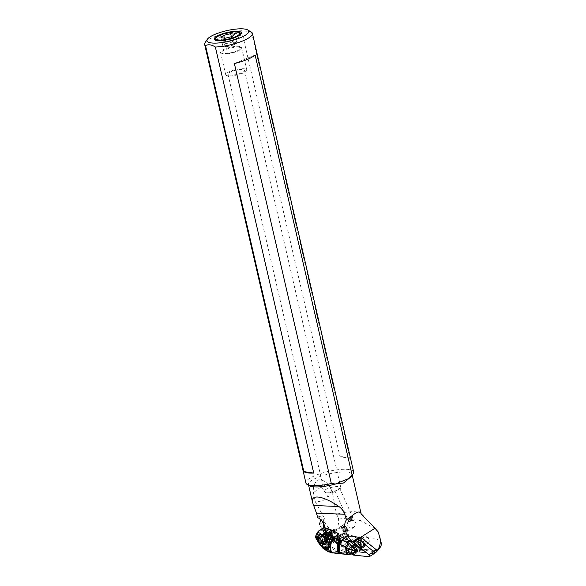 <?xml version="1.0" encoding="UTF-8"?>
<svg xmlns="http://www.w3.org/2000/svg" width="586" height="586" viewBox="0 0 586 586"><rect width="100%" height="100%" fill="white"/><g stroke="black" fill="none" stroke-linecap="round" stroke-linejoin="round"><path stroke-width="0.44" stroke-dasharray="2.93 2.2" d="M337.617 540.446L350.45 541.786L337.617 540.446A1.238 0.784 57.6 0 0 337.25 540.526A1.238 0.784 57.6 0 0 337.646 542.431A1.238 0.784 57.6 0 1 336.979 541.142A1.238 0.784 57.6 0 1 337.617 540.446L342.422 537.406A1.238 0.784 -122.4 0 0 342.056 537.487A1.238 0.784 -122.4 0 0 342.451 539.391L357.921 551.8A1.238 0.784 -122.4 0 0 358.207 551.975A1.238 0.784 -122.4 0 0 358.486 552.056L373.809 553.66A1.238 0.784 -122.4 0 0 374.176 553.58M337.646 542.431L352.01 553.953L337.646 542.431L342.451 539.391M351.087 547.558A2.945 1.861 -122.4 0 0 352.479 550.459A2.945 1.861 -122.4 0 0 354.889 551.06A2.945 1.861 -122.4 0 0 355.541 549.587A2.945 1.861 -122.4 0 0 354.149 546.687A2.945 1.861 -122.4 0 0 351.739 546.093A2.945 1.861 -122.4 0 0 351.087 547.558M357.636 538.995A1.238 0.784 57.6 0 1 357.921 539.076A1.238 0.784 57.6 0 1 358.2 539.252L373.568 551.572A1.238 0.784 57.6 0 1 373.963 553.484A1.238 0.784 57.6 0 1 373.597 553.558L358.515 551.99A1.853 1.172 57.6 0 1 358.097 551.865A1.853 1.172 57.6 0 1 357.672 551.602L343.872 540.534A1.853 1.172 57.6 0 1 343.279 537.67A1.853 1.172 57.6 0 1 343.828 537.552L342.422 537.406M360.339 546.548A2.945 1.861 57.6 0 1 359.687 548.02A2.945 1.861 57.6 0 1 357.277 547.419A2.945 1.861 57.6 0 1 355.892 544.519A2.945 1.861 57.6 0 1 356.544 543.046A2.945 1.861 57.6 0 1 358.954 543.647A2.945 1.861 57.6 0 1 360.339 546.548M205.107 42.61A24.509 6.219 167 0 1 214.373 36.786A24.509 6.219 167 0 1 241.674 30.728L250.742 31.71M251.533 32.186L349.893 458.23L340.034 456.765L241.674 30.728M340.034 456.765A24.509 6.219 167 0 1 349.893 458.23M353.658 471.957A24.509 6.219 -13 0 0 339.961 469.511A24.509 6.219 -13 0 0 315.634 475.378A24.509 6.219 -13 0 0 305.899 482.981M234.363 63.53L255.122 55.003M309.525 485.787A22.385 5.684 167 0 1 308.426 484.505A22.385 5.684 167 0 1 317.319 477.561A22.385 5.684 167 0 1 339.543 472.206A22.385 5.684 167 0 1 352.054 474.433A22.385 5.684 167 0 1 351.622 476.066M319.868 518.91L318.63 516.229L317.7 517.606M320.549 520.317A22.385 5.684 -13 0 1 324.358 518.214L315.312 501.733C320.007 501.806 324.248 500.444 328.021 497.639L331.559 490.204L329.369 486.146C326.307 481.589 322.468 479.509 317.861 479.897C314.338 482.805 312.858 487.069 313.437 492.687L315.305 501.748M324.366 518.214L323.941 521.547L319.429 524.587L323.78 531.912L323.721 527.686M323.662 523.371L323.633 521.086A6.175 5.193 -7.8 0 0 323.589 520.551L324.226 525.217M318.63 516.229A6.175 5.193 -7.8 0 1 323.589 520.551M323.113 529.224L317.927 532.659C315.957 535.377 315.979 536.827 317.993 537.025L323.179 533.89L323.113 529.224A3.091 1.956 -122.4 0 1 323.677 527.774A15.441 9.786 -122.4 0 1 323.941 527.568L323.772 529.239M325.142 529.737A1.926 1.223 57.6 0 1 325.472 528.162A1.926 1.223 57.6 0 1 326.483 528.162L329.405 529.495A1.926 1.223 57.6 0 1 330.79 531.172A1.926 1.223 57.6 0 1 330.46 532.747A1.926 1.223 57.6 0 1 329.449 532.747L326.527 531.414A1.926 1.223 57.6 0 1 325.142 529.737M323.772 531.062L324.402 540.68L324.007 536.82L329.193 534.117C336.789 531.795 345.733 532.791 356.017 537.12L334.972 550.444L325.633 542.548L325.567 537.838A5.867 3.721 57.6 0 1 325.054 536.153A1.926 1.223 -122.4 0 0 325.237 534.688A1.926 1.223 -122.4 0 0 325.025 534.176A5.867 3.721 57.6 0 1 325.501 532.938L325.428 527.905M318.542 531.055L319.355 530.455M349.915 541.361L341.111 540.438L338.298 538.19A2.315 1.465 -122.4 0 0 337.162 537.699A2.315 1.465 -122.4 0 0 336.562 537.853A2.315 1.465 -122.4 0 0 336.181 538.292L334.496 537.53A5.867 3.721 -122.4 0 0 328.827 532.286A5.867 3.721 -122.4 0 0 327.303 532.667A5.867 3.721 -122.4 0 0 326.732 538.556A5.867 3.721 -122.4 0 0 332.064 542.958A5.867 3.721 -122.4 0 0 333.588 542.577A5.867 3.721 -122.4 0 0 334.555 541.427L335.954 542.065A2.315 1.465 -122.4 0 0 337.302 542.739A2.315 1.465 -122.4 0 0 337.91 542.592A2.315 1.465 -122.4 0 0 338.261 542.204L342.854 545.888A2.315 1.465 -122.4 0 0 343.938 547.434L345.623 548.782A2.315 1.465 -122.4 0 0 346.758 549.265A2.315 1.465 -122.4 0 0 347.037 549.243L352.545 553.653L338.686 552.21A7.721 4.893 57.6 0 1 334.972 550.444M360.309 537.208A15.441 9.786 -122.4 0 0 360.558 537.406L347.22 536.219A1.084 0.689 -122.4 0 0 346.663 536.827A1.084 0.689 -122.4 0 0 347.242 537.955L361.027 549.009L376.966 550.664M359.511 537.12L348.216 535.941L341.111 540.438M361.621 547.126A4.776 3.025 -122.4 0 0 356.969 541.164A4.776 3.025 -122.4 0 0 354.391 543.837A4.776 3.025 -122.4 0 0 357.511 549.207A4.776 3.025 -122.4 0 0 361.467 548.269A4.776 3.025 -122.4 0 0 361.621 547.126M342.854 545.888L349.959 541.391L354.142 544.746L347.037 549.243M358.515 551.99L361.32 550.21A1.853 1.172 -122.4 0 1 360.903 550.093A1.853 1.172 -122.4 0 1 360.478 549.829L354.34 544.614A2.315 1.465 57.6 0 1 354.061 544.636A2.315 1.465 57.6 0 1 352.926 544.152L345.623 548.782M352.545 553.653L359.848 549.031L354.34 544.614L354.508 544.189A2.007 1.275 57.6 0 1 354.178 544.226A2.007 1.275 57.6 0 1 353.19 543.808L351.512 542.46A2.007 1.275 57.6 0 1 350.531 541.003L345.85 537.245A2.315 1.465 -122.4 0 0 345.396 535.062A2.315 1.465 -122.4 0 0 343.601 533.78A2.315 1.465 57.6 0 1 344.063 533.099A2.315 1.465 57.6 0 1 344.663 532.945A2.315 1.465 57.6 0 1 345.806 533.436L349.007 536L346.634 535.78A1.853 1.172 -122.4 0 0 346.084 535.89A1.853 1.172 -122.4 0 0 346.67 538.754L349.959 541.391L350.531 541.003M356.017 537.12L361.159 537.97C372.974 537.047 379.677 538.746 381.259 543.061M359.848 549.031L361.02 549.001A1.084 0.689 57.6 0 0 361.54 549.25L376.857 550.503L360.969 537.582L376.337 549.91A1.084 0.689 57.6 0 1 376.908 550.884A1.084 0.689 57.6 0 1 376.366 551.646L361.284 550.071A1.699 1.077 57.6 0 1 360.515 549.719L361.027 549.009M361.32 550.21L376.402 551.785A1.238 0.784 -122.4 0 0 376.769 551.704M360.515 549.719L346.707 538.644A1.699 1.077 57.6 0 1 345.791 536.871A1.699 1.077 57.6 0 1 346.67 535.919L360.478 537.362A1.084 0.689 57.6 0 1 360.881 537.516A1.084 0.689 57.6 0 1 360.969 537.582M348.414 535.816L359.709 536.996M349.007 536L359.54 537.098M360.434 548.943L354.508 544.189M376.915 550.525L360.478 537.362M361.225 514.156A22.385 5.684 -13 0 0 360.778 513.38A22.385 5.684 -13 0 0 336.445 514.068L338.408 517.885L360.383 520.522L375.97 529.048M323.933 521.54L327.318 525.979C329.632 529.759 332.68 530.982 336.467 529.649C338.415 525.95 339.06 522.031 338.408 517.885M331.222 489.427L332.54 493.244L336.445 514.068M323.78 531.912L324.007 536.82M351.058 520.383L353.988 520.676L355.123 521.496L356.134 523.606L355.665 525.752L352.743 527.686L348.985 527.283L347.996 526.602L347.124 524.866L347.659 522.756L349.307 521.101L351.058 520.383M336.738 543.281L334.577 541.178L336.738 543.281A2.315 1.465 -122.4 0 1 337.704 545.441L337.763 549.492A15.441 9.786 -122.4 0 1 334.848 548.577L329.588 546.181A15.441 9.786 -122.4 0 1 325.867 543.823L325.377 540.058L324.402 540.68M321.509 546.76L320.286 545.236L317.846 539.215L318.982 538.922C320.806 543.185 323.113 546.379 325.904 548.518A18.276 9.837 -0.8 0 0 326.57 549.045A18.737 10.087 -0.8 0 0 326.768 549.185A41.672 22.436 -0.8 0 0 329.925 551.192A54.183 29.161 -0.8 0 0 330.35 551.426A4.629 2.827 -61.3 0 1 328.079 551.587M323.179 533.89A3.091 1.956 -122.4 0 0 323.787 535.875A15.441 9.786 -122.4 0 0 324.058 536.322M325.464 535.919L325.157 534A1.926 1.223 57.6 0 1 324.563 531.041A1.926 1.223 57.6 0 1 325.113 530.923L323.977 530.323M325.157 534.088L324.021 533.575M327.318 544.694A4.095 2.593 -122.4 0 1 325.171 544.687L323.89 544.108A4.095 2.593 -122.4 0 1 320.989 540.644A4.095 2.593 -122.4 0 1 321.648 537.201A4.095 2.593 -122.4 0 1 323.794 537.208L325.076 537.794A4.095 2.593 -122.4 0 1 327.977 541.252A4.095 2.593 -122.4 0 1 327.318 544.694L331.427 542.094M323.523 535.677L324.534 535.055A7.721 4.893 57.6 0 1 330.006 541.581A7.721 4.893 57.6 0 1 328.753 548.086A7.721 4.893 57.6 0 1 327.025 548.584M323.706 529.275L325.472 528.162L325.706 532.528A5.867 3.721 57.6 0 1 325.743 532.506A5.867 3.721 57.6 0 1 328.812 532.52A5.867 3.721 57.6 0 1 329.588 532.945A5.787 3.67 57.6 0 1 333.917 537.787A5.787 3.67 57.6 0 1 333.038 542.834A5.787 3.67 57.6 0 1 332.863 542.936A5.787 3.67 57.6 0 1 329.728 542.68A5.867 3.721 57.6 0 1 328.951 542.409A5.867 3.721 57.6 0 1 325.809 539.552L325.706 543.559M337.543 534.11L337.595 537.457A2.315 1.465 -122.4 0 1 337.082 538.615A2.315 1.465 -122.4 0 1 336.672 538.761A0.769 0.571 82.8 0 0 336.445 539.779L334.562 540.014A0.769 0.571 -97.2 0 1 334.789 538.995L336.672 538.761M334.818 541.31A0.769 0.491 57.6 0 1 334.496 540.592L334.481 539.428A0.769 0.491 57.6 0 1 334.789 538.995M337.91 539.743A5.787 3.67 -122.4 0 0 338.085 539.64A5.787 3.67 -122.4 0 0 338.166 532.923A5.787 3.67 -122.4 0 0 332.064 529.759A5.787 3.67 -122.4 0 0 331.888 529.854A5.787 3.67 -122.4 0 0 331.801 536.578A5.787 3.67 -122.4 0 0 337.91 539.743M326.212 533.465A5.787 3.67 57.6 0 1 328.299 533.304L329.083 533.267A5.867 3.721 -122.4 0 0 328.314 532.835A5.867 3.721 -122.4 0 0 325.237 532.828A5.867 3.721 -122.4 0 0 324.292 537.765A5.867 3.721 -122.4 0 0 328.446 542.724A5.867 3.721 -122.4 0 0 329.222 543.002L328.431 542.907A5.787 3.67 57.6 0 1 324.966 537.977A5.787 3.67 57.6 0 1 326.036 533.56A5.787 3.67 57.6 0 1 326.212 533.465M329.588 532.945L329.083 533.267M329.728 542.68L329.222 543.002M325.157 534L325.171 531.304L325.45 533.905L325.025 534.176M325.45 533.905L325.479 535.882L325.054 536.153M325.567 537.838L325.64 539.083M333.368 529.407A5.867 3.721 57.6 0 1 338.701 533.817A5.867 3.721 57.6 0 1 338.122 539.706A5.867 3.721 57.6 0 1 336.598 540.087A5.867 3.721 57.6 0 1 331.266 535.677A5.867 3.721 57.6 0 1 331.844 529.788A5.867 3.721 57.6 0 1 333.368 529.407M334.496 537.53L338.737 534.842A5.867 3.721 -122.4 0 1 339.126 537.084A5.867 3.721 -122.4 0 1 338.789 538.746L334.555 541.427M335.954 542.065L340.188 539.384L338.789 538.746M338.737 534.842L340.422 535.611A2.315 1.465 -122.4 0 0 340.334 535.846A2.315 1.465 -122.4 0 0 340.268 535.846A2.315 1.465 -122.4 0 0 339.668 535.992A2.315 1.465 -122.4 0 0 339.155 537.098A2.315 1.465 -122.4 0 0 340.188 539.384M345.374 537.626A2.315 1.465 57.6 0 1 343.271 535.89A2.315 1.465 57.6 0 1 343.499 533.568A2.315 1.465 57.6 0 1 344.099 533.414A2.315 1.465 57.6 0 1 346.209 535.157A2.315 1.465 57.6 0 1 345.974 537.479A2.315 1.465 57.6 0 1 345.374 537.626M340.422 535.611L336.181 538.292M343.601 533.78L340.334 535.846M343.872 540.534L346.67 538.754M345.85 537.245L345.564 537.574L350.157 541.259A2.315 1.465 57.6 0 0 351.241 542.804L352.926 544.152L353.19 543.808M345.564 537.574L338.261 542.204M345.286 535.172L344.099 533.414M332.467 530.769A4.71 2.981 57.6 0 1 332.606 530.689A4.71 2.981 57.6 0 1 337.573 533.26A4.71 2.981 57.6 0 1 337.507 538.724A4.71 2.981 57.6 0 1 337.36 538.805A4.71 2.981 57.6 0 1 332.394 536.234A4.71 2.981 57.6 0 1 332.467 530.769L326.761 534.395C323.194 535.838 328.197 544.541 331.493 542.519A5.713 3.619 57.6 0 1 328.607 542.973A5.713 3.619 57.6 0 1 328.431 542.907M328.299 533.304A5.713 3.619 57.6 0 1 331.398 536.476A4.71 2.981 -122.4 0 0 326.761 534.395M330.533 536.256L327.823 533.809C322.849 531.319 322.93 540.307 327.911 542.387A5.098 3.23 -122.4 0 0 330.614 542.394A4.095 2.593 57.6 0 1 329.207 542.131L327.926 541.552A4.095 2.593 57.6 0 1 325.025 538.087A4.095 2.593 57.6 0 1 325.684 534.644A4.095 2.593 57.6 0 1 327.83 534.652L329.112 535.238A4.095 2.593 57.6 0 1 330.533 536.256L332.54 539.911L331.866 541.713L330.614 542.394M332.694 536.739A5.867 3.721 57.6 0 1 332.767 541.684A4.71 2.981 -122.4 0 0 332.694 536.739L332.189 537.062L331.398 536.476M332.767 541.684L332.262 542.006A5.867 3.721 -122.4 0 0 332.819 539.801A5.867 3.721 -122.4 0 0 332.189 537.062M335.141 538.051A3.86 2.447 -122.4 0 0 335.258 538.102A3.86 2.447 -122.4 0 0 337.28 538.109A3.86 2.447 -122.4 0 0 337.902 534.864A3.86 2.447 -122.4 0 0 335.17 531.597A3.86 2.447 -122.4 0 0 335.053 531.546A3.86 2.447 -122.4 0 0 333.925 531.238A3.86 2.447 -122.4 0 0 332.921 531.487A3.86 2.447 -122.4 0 0 332.321 534.806A3.86 2.447 -122.4 0 0 335.141 538.051L344.473 532.139A3.86 2.447 -122.4 0 1 341.828 528.858A3.86 2.447 -122.4 0 1 342.473 525.679A3.86 2.447 -122.4 0 1 344.385 525.642L346.993 528.264L347.403 530.528L346.458 532.044L344.473 532.139M334.159 532.242A3.86 2.447 57.6 0 1 336.891 535.501A3.86 2.447 57.6 0 1 336.269 538.754A3.86 2.447 57.6 0 1 334.247 538.746A3.86 2.447 57.6 0 1 331.515 535.479A3.86 2.447 57.6 0 1 332.137 532.235A3.86 2.447 57.6 0 1 334.159 532.242M335.053 531.546L344.385 525.642M345.264 526.184A2.703 1.714 -122.4 0 0 343.257 527.532A2.703 1.714 -122.4 0 0 345.33 530.74A2.703 1.714 -122.4 0 0 347.315 529.019A2.703 1.714 -122.4 0 0 345.652 526.404A2.703 1.714 -122.4 0 0 345.264 526.184M346.985 528.865L346.993 529.598A1.04 0.659 -122.4 0 0 346.648 529.656A1.04 0.659 -122.4 0 0 346.451 530.418L345.879 530.528A1.04 0.659 -122.4 0 0 345.322 530.015A1.04 0.659 -122.4 0 0 344.773 530.015A1.04 0.659 -122.4 0 0 344.766 530.022L344.187 529.392A1.04 0.659 -122.4 0 0 343.616 528.059L343.601 527.327A1.04 0.659 -122.4 0 0 343.945 527.268A1.04 0.659 -122.4 0 0 344.15 526.499L344.715 526.396A1.04 0.659 -122.4 0 0 345.279 526.909A1.04 0.659 -122.4 0 0 345.821 526.909A1.04 0.659 -122.4 0 0 345.835 526.902L346.407 527.532A1.04 0.659 -122.4 0 0 346.985 528.865L345.469 529.825L344.898 528.491L346.407 527.532M346.451 530.418L344.693 531.656L346.993 529.598M344.934 531.377L345.828 530.242L345.469 529.825M344.773 530.015L343.096 530.931L341.938 528.469A5.135 2.769 -0.8 0 0 343.433 529.641A5.135 2.769 -0.8 0 0 345.828 530.242L345.476 530.557M345.821 526.909L344.297 527.876L344.898 528.491M344.326 527.854L345.835 526.902L344.319 527.861L343.037 527.078L342.634 527.459L343.037 527.078M344.15 526.499L342.634 527.459L342.085 528.286L343.601 527.327M343.945 527.268L341.938 528.469M342.671 530.352L344.187 529.392M343.25 530.982L344.37 531.487L345.879 530.528M328.607 535.75A3.86 2.447 -122.4 0 0 326.585 535.743A3.86 2.447 -122.4 0 0 325.963 538.995A3.86 2.447 -122.4 0 0 328.702 542.255A3.86 2.447 -122.4 0 0 330.716 542.27A3.86 2.447 -122.4 0 0 331.346 539.017A3.86 2.447 -122.4 0 0 328.607 535.75M322.161 541.068A5.135 2.769 -0.8 0 0 322.073 541.061L322.967 539.918L321.912 540.592M322.073 541.061L322.967 539.918M324.314 543.229L325.801 542.284L324.805 540.373L323.201 539.647M325.801 542.284L325.809 543.017L324.578 543.647L324.864 544.226L325.267 543.845L323.78 544.782M323.538 541.325A5.135 2.769 -0.8 0 1 324.461 541.662A5.135 2.769 -0.8 0 1 324.937 541.911A5.135 2.769 -0.8 0 1 325.127 542.028A5.135 2.769 -0.8 0 1 325.955 542.834L324.864 544.226M328.101 529.451A1.926 1.223 -122.4 0 0 327.091 529.444A1.926 1.223 -122.4 0 0 326.776 531.07A1.926 1.223 -122.4 0 0 328.145 532.703A1.926 1.223 -122.4 0 0 329.156 532.703A1.926 1.223 -122.4 0 0 329.464 531.084A1.926 1.223 -122.4 0 0 328.101 529.451M325.633 542.548L325.377 540.058M346.912 539.318L347.088 552.085L345.996 552.195A23.162 14.679 57.6 0 1 344.605 551.624A23.162 14.679 -122.4 0 1 344.443 551.551A23.162 14.679 57.6 0 0 344.282 551.477A23.162 14.679 57.6 0 0 338.32 549.932A15.441 9.786 -122.4 0 1 337.836 549.888L337.785 546.027A3.091 1.956 57.6 0 0 336.496 543.141M347.088 552.085A23.162 14.679 -122.4 0 0 355.534 552.202L352.157 553.785L348.985 554.048L341.872 553.184L344.443 551.551M332.328 553.008L334.049 552.635L341.513 553.147L341.213 553.88M340.188 553.755L340.818 553.103M351.366 554.1L352.157 553.785M347.894 554.437L348.985 554.048M338.474 553.199L339.682 553.038M334.848 548.577L330.35 551.426L331.075 551.778L334.049 552.635L338.32 549.932M337.763 549.492L337.836 549.888L337.763 549.492M334.481 539.428A0.769 0.418 -0.8 0 0 334.291 539.706L334.313 540.871A0.769 0.418 179.2 0 1 334.496 540.592M334.298 539.743A0.769 0.418 -0.8 0 0 334.562 540.014L334.577 541.178A0.769 0.418 179.2 0 1 334.313 540.871A0.769 0.769 0 0 0 334.591 541.449M328.724 551.917L331.075 551.778M354.603 549.785L353.695 550.357L354.325 550.488L354.091 550.093L354.948 549.551L353.263 549.17L352.56 549.624A2.776 1.758 57.6 0 1 351.593 547.258A2.776 1.758 57.6 0 1 352.208 545.852L352.911 545.405A2.776 1.758 -122.4 0 1 353.212 545.273L352.45 546.02A2.637 1.67 -122.4 0 0 352.171 546.079A2.637 1.67 -122.4 0 0 351.366 547.507A2.637 1.67 -122.4 0 0 351.432 548.078A2.637 1.67 -122.4 0 0 351.607 548.643A2.637 1.67 -122.4 0 0 352.508 550.005L352.501 550.532A2.937 1.861 57.6 0 1 350.97 547.507A2.937 1.861 57.6 0 1 352.435 545.852L353.461 546.482M353.483 546.504L354.281 547.558L354.325 550.488L353.541 551.008L353.695 550.357L352.508 550.005M354.948 549.551L354.904 546.43L354.047 547.082M354.904 546.43L354.552 545.881L353.644 546.452L352.516 545.947M352.911 545.405A2.776 1.758 -122.4 0 0 353.263 549.17M353.212 545.273L354.552 545.881M322.461 547.727L325.904 548.518L329.588 546.181M317.993 537.025L317.846 539.215L316.25 538.878M328.944 485.882L329.369 486.146L328.944 485.882C327.156 484.644 325.164 484.842 322.959 486.497L320.776 487.083L313.437 492.687M356.581 544.519L357.936 543.456A3.589 2.278 57.6 0 1 357.768 542.38A3.589 2.278 57.6 0 1 358.566 540.578A3.589 2.278 57.6 0 1 359.716 540.365L358.171 541.347A3.706 2.351 -122.4 0 1 358.412 541.361A3.706 2.351 -122.4 0 1 362.023 545.991A3.706 2.351 -122.4 0 1 361.906 546.877A3.706 2.351 -122.4 0 1 361.203 547.844A3.706 2.351 -122.4 0 1 356.581 544.519L356.127 544.599L355.936 543.537A3.589 2.278 57.6 0 1 356.735 541.742A3.589 2.278 57.6 0 1 357.87 541.523A3.589 2.278 57.6 0 1 358.61 541.75A3.589 2.278 57.6 0 1 361.254 546.87A3.589 2.278 57.6 0 1 361.232 546.943L360.705 547.507A3.853 2.439 -122.4 0 0 360.712 547.485A3.853 2.439 -122.4 0 0 357.87 541.991A3.853 2.439 -122.4 0 0 357.079 541.75A3.853 2.439 -122.4 0 0 355.16 544.987L356.134 544.606M357.936 543.456L361.027 541.838L356.42 544.753L355.16 544.987M357.724 542.358A4.014 2.542 -122.4 0 0 357.768 542.914A4.014 2.542 -122.4 0 0 360.236 546.797A4.014 2.542 -122.4 0 0 363.803 545.119A4.014 2.542 -122.4 0 0 360.712 540.358A4.014 2.542 -122.4 0 0 357.724 542.358M359.716 540.365A3.706 2.351 57.6 0 1 363.569 545.017A3.706 2.351 57.6 0 1 362.749 546.87A3.706 2.351 57.6 0 1 358.119 543.537M364.778 545.075A4.71 2.981 57.6 0 1 360.595 547.038A4.71 2.981 57.6 0 1 357.709 542.482A4.71 2.981 57.6 0 1 357.65 541.83A4.71 2.981 57.6 0 1 361.159 539.486A4.71 2.981 57.6 0 1 364.778 545.075M359.863 539.779A3.897 2.469 -122.4 0 0 358.207 543.273A3.897 2.469 -122.4 0 0 362.009 546.87A3.897 2.469 -122.4 0 0 363.84 544.13A3.897 2.469 -122.4 0 0 363.672 543.376A3.897 2.469 -122.4 0 0 361.452 540.351A3.897 2.469 -122.4 0 0 359.863 539.779M360.72 541.691A3.589 2.278 -122.4 0 1 361.342 538.82A3.589 2.278 -122.4 0 1 365.781 541.904A3.589 2.278 -122.4 0 1 365.84 544.02L363.716 545.368A3.589 2.278 -122.4 0 0 363.818 543.94A3.589 2.278 -122.4 0 0 363.657 543.244A3.589 2.278 -122.4 0 0 361.613 540.46A3.589 2.278 -122.4 0 0 361.101 540.175A3.589 2.278 -122.4 0 0 360.148 539.933A3.589 2.278 -122.4 0 0 359.218 540.167A3.589 2.278 -122.4 0 0 358.588 543.039A3.589 2.278 -122.4 0 0 358.625 543.149A3.589 2.278 -122.4 0 0 362.126 546.46A3.589 2.278 -122.4 0 0 363.064 546.225A3.589 2.278 -122.4 0 0 363.716 545.368L361.049 547.529A4.131 2.615 -122.4 0 0 357.995 541.676A4.131 2.615 -122.4 0 0 357.145 541.42A4.131 2.615 -122.4 0 0 355.065 544.804M358.171 541.347L356.471 541.984L355.936 543.537M364.074 539.699A3.589 2.278 57.6 0 1 364.668 536.71A3.589 2.278 57.6 0 1 369.099 539.794A3.589 2.278 57.6 0 1 368.506 542.775A3.589 2.278 57.6 0 1 364.074 539.699M365.84 544.02L360.917 546.804A3.201 2.029 -122.4 0 0 360.976 546.643A3.201 2.029 -122.4 0 0 358.617 542.072A3.201 2.029 -122.4 0 0 357.958 541.874A3.201 2.029 -122.4 0 0 356.94 542.065A3.201 2.029 -122.4 0 0 356.42 544.753M361.027 541.838A3.201 2.029 57.6 0 1 361.547 539.142A3.201 2.029 57.6 0 1 363.225 539.149A3.201 2.029 57.6 0 1 365.503 541.867A3.201 2.029 57.6 0 1 365.525 543.881M360.705 547.507L360.917 546.804M338.803 489.391C340.334 487.86 339.44 488.175 336.115 490.328L335.5 491.105L337.543 490.094L339.799 488.482L352.472 516.786M327.135 492.203A8.49 2.154 167 0 1 324.248 491.273A8.49 2.154 167 0 1 327.625 488.643A8.49 2.154 167 0 1 336.049 486.607A8.49 2.154 167 0 1 340.796 487.457A8.49 2.154 167 0 1 338.605 489.559A8.49 2.154 167 0 1 337.426 490.094A8.49 2.154 167 0 1 327.135 492.203L333.192 492.277L335.5 491.105M231.345 71.624A8.49 2.154 -13 0 0 227.976 74.254A8.49 2.154 -13 0 0 232.715 75.103A8.49 2.154 -13 0 0 241.146 73.074A8.49 2.154 -13 0 0 244.523 70.437A8.49 2.154 -13 0 0 239.777 69.588A8.49 2.154 -13 0 0 231.345 71.624M242.487 73.272A10.804 2.74 167 0 1 231.756 75.858A10.804 2.74 167 0 1 225.72 74.774A10.804 2.74 167 0 1 230.012 71.426A10.804 2.74 167 0 1 240.736 68.833A10.804 2.74 167 0 1 246.779 69.917A10.804 2.74 167 0 1 242.487 73.272M239.571 46.411A10.804 2.74 -13 0 0 224.826 48.982A10.804 2.74 -13 0 0 220.534 52.337A10.804 2.74 -13 0 0 221.069 52.952A10.804 2.74 -13 0 0 222.563 53.399A10.804 2.74 -13 0 0 237.301 50.828A10.804 2.74 -13 0 0 241.388 48.264A10.804 2.74 -13 0 0 241.593 47.473A10.804 2.74 -13 0 0 239.571 46.411M239.198 47.239A10.152 2.578 -13 0 0 226.643 49.158A10.152 2.578 -13 0 0 221.808 53.385A10.152 2.578 -13 0 0 223.215 53.802A10.152 2.578 -13 0 0 233.301 52.652A10.152 2.578 -13 0 0 240.912 48.975A10.152 2.578 -13 0 0 239.198 47.239M235.653 38.815A12.826 3.252 167 0 1 218.16 41.862A12.826 3.252 167 0 1 216.014 41.049A12.826 3.252 167 0 1 215.765 40.632A12.826 3.252 167 0 1 220.849 36.625A12.826 3.252 167 0 1 238.348 33.57A12.826 3.252 167 0 1 240.751 34.86A12.826 3.252 167 0 1 240.714 35.343A12.826 3.252 167 0 1 235.653 38.815M215.699 38.515A12.863 3.267 167 0 1 225.332 33.863A12.863 3.267 167 0 1 238.106 32.406A12.863 3.267 167 0 1 239.886 32.933M239.952 34.992A12.863 3.267 167 0 1 230.027 39.423A12.863 3.267 167 0 1 217.86 40.72A12.863 3.267 167 0 1 216.542 40.397M220.929 37.658L222.863 46.03L225.661 43.73L224.379 38.171M225.661 43.73L232.583 42.038L231.36 36.728M232.583 42.038L236.7 42.646L234.766 34.281M236.7 42.646L233.895 44.946L231.961 36.581M233.895 44.946L226.98 46.638L225.046 38.266M226.98 46.638L222.863 46.03M357.921 551.8L353.124 554.847M353.68 555.103L358.486 552.056M373.809 553.66L369.012 556.7M323.904 529.795L326.483 528.162M326.527 531.414L323.948 533.048M324.117 524.638L323.633 521.086M323.677 527.774L318.865 530.821A3.091 1.956 57.6 0 0 318.301 532.271M361.159 537.97L338.686 552.21M360.478 549.829L357.672 551.602M376.402 551.785L373.597 553.558M347.22 536.219L346.67 535.919M318.374 536.937A3.091 1.956 57.6 0 0 318.982 538.922L323.787 535.875M317.927 532.659L317.751 531.978M319.15 534.491A7.721 4.893 57.6 0 1 323.245 534.469L322.527 534.93M323.369 547.514L323.428 547.485A0.769 0.432 -65.5 0 0 323.919 546.511A6.944 4.402 57.6 0 1 318.711 539.516M321.597 534.337A6.944 4.402 57.6 0 1 323.75 534.798A0.769 0.432 -65.5 0 0 323.575 534.417L324.856 535.003A0.769 0.432 114.5 0 0 324.534 535.055L323.245 534.469A0.769 0.432 -65.5 0 1 323.575 534.417L319.202 534.454M324.461 547.954L323.428 547.485A7.721 4.893 57.6 0 1 322.461 546.958M323.919 546.511L325.215 547.097A6.944 4.402 57.6 0 0 330.387 543.632A6.944 4.402 57.6 0 0 325.047 535.384L323.75 534.798M325.047 535.384A0.769 0.432 114.5 0 0 324.856 535.003C329.889 537.032 332.753 545.874 328.753 548.086L326.475 549.522M324.769 548.027A0.769 0.432 114.5 0 0 325.208 547.097M325.706 532.528L325.648 528.257M325.867 543.823L325.809 539.552M338.298 538.19L345.806 533.436M346.634 535.78L343.828 537.552M343.938 547.434L351.512 542.46M343.198 527.356L344.715 526.396M342.099 529.019L343.616 528.059M333.668 533.07A3.245 2.058 -122.4 0 0 331.976 533.062A3.245 2.058 -122.4 0 0 331.449 535.794A3.245 2.058 -122.4 0 0 333.749 538.534A3.245 2.058 -122.4 0 0 335.441 538.541A3.245 2.058 -122.4 0 0 335.968 535.816A3.245 2.058 -122.4 0 0 333.668 533.07M329.112 535.963A3.245 2.058 57.6 0 1 331.412 538.702A3.245 2.058 57.6 0 1 330.885 541.435A3.245 2.058 57.6 0 1 329.185 541.427A3.245 2.058 57.6 0 1 326.885 538.688A3.245 2.058 57.6 0 1 327.413 535.956A3.245 2.058 57.6 0 1 329.112 535.963M325.384 537.802A3.86 2.447 57.6 0 1 328.116 541.061A3.86 2.447 57.6 0 1 327.493 544.313A3.86 2.447 57.6 0 1 325.516 544.321A3.86 2.447 57.6 0 1 325.472 544.306A3.86 2.447 57.6 0 1 322.732 541.039A3.86 2.447 57.6 0 1 323.362 537.794A3.86 2.447 57.6 0 1 325.333 537.78A3.86 2.447 57.6 0 1 325.384 537.802M322.08 541.127A4.322 2.74 57.6 0 1 325.025 537.574A4.322 2.74 57.6 0 1 325.076 537.604A4.322 2.74 57.6 0 1 328.394 542.702A4.322 2.74 57.6 0 1 325.223 544.907A4.322 2.74 57.6 0 1 325.171 544.885A4.322 2.74 57.6 0 1 322.095 541.178M325.054 536.102A6.102 3.868 -122.4 0 0 320.505 539.142A6.102 3.868 -122.4 0 0 325.193 546.379A6.102 3.868 -122.4 0 0 329.742 543.347A6.102 3.868 -122.4 0 0 325.054 536.102M321.311 535.89A6.563 4.161 -122.4 0 0 320.249 541.42A6.563 4.161 -122.4 0 0 324.9 546.965A6.563 4.161 -122.4 0 0 328.336 546.98A6.563 4.161 -122.4 0 0 329.398 541.457A6.563 4.161 -122.4 0 0 324.747 535.904A6.563 4.161 -122.4 0 0 323.252 535.479M325.171 537.479A6.563 4.161 57.6 0 1 327.288 547.639A6.563 4.161 57.6 0 1 327.156 547.72L328.336 546.98C331.017 543.244 329.881 539.545 324.944 535.875L323.172 535.421M325.149 548.027A6.563 4.161 57.6 0 1 323.853 547.624A6.563 4.161 57.6 0 1 319.004 538.322M322.425 540.746L320.93 541.691M323.531 539.816L322.044 540.761M324.651 540.321L323.157 541.266M325.779 538.644A6.343 4.021 57.6 0 1 327.178 547.427M324.578 543.801L325.809 543.017M323.208 541.244A5.135 2.769 -0.8 0 0 322.293 541.083M324.703 543.947L323.736 544.562M325.23 540.951L323.736 541.896M325.171 544.687L329.207 542.131M329.112 535.238L325.076 537.794M327.926 541.552L323.89 544.108M323.794 537.208L327.83 534.652M325.325 535.355L329.449 532.747M329.405 529.495L325.281 532.103M327.611 551.316L329.925 551.192M337.617 534.176L337.675 538.043A3.091 1.956 57.6 0 1 336.445 539.779M345.821 539.31L345.996 552.195M352.501 550.532L353.541 551.008M353.483 546.32L354.281 547.558M341.513 553.147L340.862 553.836M348.853 554.407L349.857 554.041M339.587 553.697L340.276 553.067M333.339 553.096L334.716 552.679M333.207 553.089L334.489 552.664M333.156 552.495L331.068 552.803M337.704 545.441A0.769 0.418 -0.8 0 0 337.785 546.027M337.675 538.043A0.769 0.418 179.2 0 1 337.595 537.457M354.2 546.877L354.244 549.998M326.768 549.185L323.516 548.555M323.919 548.972A4.629 3.194 126.7 0 0 326.57 549.045M320.776 487.083A12.35 5.457 51.7 0 1 326.944 495.031A12.35 5.457 51.7 0 1 328.028 497.646M376.622 550.825L376.366 551.646M361.284 550.071L361.54 549.25M346.707 538.644L347.242 537.955M342.056 537.487L337.25 540.526M351.739 546.093L356.544 543.046M354.889 551.06L359.687 548.02M308.595 485.245L308.426 484.505M374.432 553.191L373.963 553.484M363.474 516.156L364.243 516.955M329.347 486.116A12.35 12.35 0 0 1 331.573 490.189L332.54 493.251M333.038 542.834L338.085 539.64M328.607 542.973C323.882 540.153 322.754 536.769 325.237 532.828L325.743 532.506M326.036 533.56L331.888 529.854M331.844 529.788L327.303 532.667M338.122 539.706L333.588 542.577M339.668 535.992L343.499 533.568M344.063 533.099L336.562 537.853M346.084 535.89L343.279 537.67M337.91 542.592L345.974 537.479M331.757 542.365L337.507 538.724M336.269 538.754L337.28 538.109M332.137 532.235L342.473 525.679M349.307 521.101L332.921 531.487M354.398 527.019L346.509 532.015M345.652 526.404L345.088 526.023M347.315 529.019L347.388 529.554M346.648 529.656L345.022 530.689M347.146 529.568L345.667 530.506M344.231 526.169L342.766 527.1M343.455 527.349L341.982 528.286M346.363 530.755L344.898 531.678M334.071 538.483C331.551 536.161 330.848 534.359 331.976 533.062L327.413 535.956L328.783 536.014C331.302 538.336 332.006 540.138 330.885 541.435L335.441 538.541L334.071 538.483M326.585 535.743L323.362 537.794L325.186 537.831C328.116 540.226 328.885 542.387 327.493 544.313L330.716 542.27M322.234 540.797L320.784 541.713M322.871 540.614L322.234 541.025M323.003 539.618L321.56 540.534M325.919 543.017L324.468 543.933M325.135 544.204L323.692 545.119M321.648 537.201L325.684 534.644M330.46 532.747L325.501 535.897M324.563 531.041L327.091 529.444M325.355 535.113L329.156 532.703M354.061 553.162L353.519 553.44M334.525 541.398L336.445 543.361L337.514 545.712L337.573 549.683M334.65 539.047A0.769 0.769 0 0 0 334.298 539.801M337.353 533.765L337.082 538.615M352.428 546.02L353.512 546.518M351.593 547.258L352.442 546.027M354.01 547.221L354.054 550.21M354.069 547.427L353.439 546.452M352.223 475.173L352.054 474.433M376.857 550.503L376.908 550.884M361.906 546.877L361.467 548.269M357.768 542.914L357.709 542.482M358.566 540.578L359.218 540.167M361.342 538.82L364.668 536.71M356.94 542.065L361.547 539.142M357.958 541.874L357.079 541.75M360.976 546.643L360.712 547.485M357.87 541.523L357.145 541.42M361.254 546.87L361.108 547.353M363.064 546.225L368.506 542.775M358.412 541.361L356.969 541.164M361.203 547.844L362.749 546.87M335.141 491.302L348.611 521.386M337.28 490.226L338.605 489.559M227.976 74.254L324.248 491.273M244.523 70.437L340.796 487.457M241.593 47.473L246.779 69.917M221.808 53.385L221.069 52.952M220.534 52.337L225.72 74.774M240.912 48.975L241.388 48.264M216.014 41.049L214.586 39.577M240.751 34.86L240.663 34.398M215.765 40.632L215.641 40.17M240.714 35.343L241.351 33.402"/><path stroke-width="0.88" d="M358.31 539.259L353.505 542.306A1.238 0.784 57.6 0 0 353.226 542.131A1.238 0.784 57.6 0 0 352.94 542.05L350.45 541.786L352.94 542.05A1.238 0.784 57.6 0 1 353.226 542.131A1.238 0.784 57.6 0 1 353.505 542.306L368.982 554.715A1.238 0.784 57.6 0 1 369.378 556.619A1.238 0.784 57.6 0 1 369.012 556.7L353.68 555.103A1.238 0.784 57.6 0 1 353.402 555.023A1.238 0.784 57.6 0 1 353.124 554.847L352.01 553.953L353.124 554.847A1.238 0.784 57.6 0 0 353.402 555.023A1.238 0.784 57.6 0 0 353.68 555.103L369.012 556.7A1.238 0.784 57.6 0 0 369.649 556.004A1.238 0.784 57.6 0 0 368.982 554.715L373.78 551.675L358.31 539.259A1.238 0.784 -122.4 0 0 358.024 539.083A1.238 0.784 -122.4 0 0 357.746 539.01L356.706 538.9L357.636 538.995L360.441 537.216L359.511 537.12L360.273 537.179A15.441 9.786 -122.4 0 0 360.309 537.208M369.378 556.619L374.176 553.58A1.238 0.784 -122.4 0 0 373.78 551.675M240.209 37.797A21.418 5.435 167 0 1 216.52 43.086A21.418 5.435 167 0 1 207.385 39.233A21.418 5.435 167 0 1 215.487 34.142A21.418 5.435 167 0 1 247.666 29.93A21.418 5.435 167 0 1 240.209 37.797M235.865 37.152A13.896 3.523 -13 0 0 241.351 33.402A13.896 3.523 -13 0 0 234.539 31.388A13.896 3.523 -13 0 0 219.831 34.779A13.896 3.523 -13 0 0 214.586 39.577A13.896 3.523 -13 0 0 235.865 37.152M247.666 29.93L251.533 32.186A24.509 6.219 167 0 1 252.398 33.365A24.509 6.219 167 0 1 242.663 40.976A24.509 6.219 167 0 1 215.37 47.034C211.649 44.639 208.36 44.155 205.51 45.576L303.87 471.613A24.509 6.219 167 0 0 313.73 473.078L215.37 47.034M205.51 45.576A24.509 6.219 167 0 1 204.639 44.39L305.899 482.981A24.509 6.219 -13 0 0 307.101 484.38A24.509 6.219 -13 0 0 331.317 483.501L234.363 63.53A24.509 6.219 -13 0 0 246.97 59.596A24.509 6.219 -13 0 0 255.122 55.003L352.083 474.975A24.509 6.219 -13 0 0 353.19 473.744A24.509 6.219 -13 0 0 353.658 471.957L252.398 33.365M204.639 44.39A24.509 6.219 167 0 1 205.107 42.61L207.385 39.233M313.73 473.078L303.87 471.613M331.317 483.501L335.368 484.021L348.956 478.447L352.083 474.975M353.19 473.744L351.622 476.066A22.385 5.684 167 0 1 348.956 478.447L343.535 483.011L335.368 484.021A22.385 5.684 167 0 1 309.525 485.787L307.101 484.38M316.491 513.153L312.602 502.583C310.236 493.756 323.318 495.712 338.876 506.502C341.682 508.458 343.63 511.043 344.715 514.274L316.491 513.153L317.7 517.606C321.34 519.54 323.523 522.082 324.226 525.217L324.117 524.638M344.715 514.274L346.546 519.738L351.241 516.398C357.204 511.366 360.536 510.655 361.24 514.259A22.385 5.684 -13 0 0 361.225 514.156L352.223 475.173M319.429 524.587L320.549 520.317L319.868 518.91M323.721 527.686L323.662 523.371M323.985 527.517L324.3 527.993L324.27 525.767M318.564 531.041L317.685 532.037C313.928 538.307 316.411 537.889 316.25 538.878L317.751 531.978L318.865 530.821C320.762 529.466 323.025 529.729 325.67 531.605L329.354 529.268A15.441 9.786 -122.4 0 0 325.648 528.257L325.428 527.905A15.441 9.786 -122.4 0 0 324.3 527.993M346.546 519.738A15.441 9.786 -122.4 0 0 352.406 541.618L349.915 541.361M352.406 541.618L359.511 537.12M373.385 526.375L378.263 532.037L373.385 526.375L361.24 514.259M351.234 517.16L348.758 519.921L348.897 521.701L350.018 521.394L351.681 519.123L352.472 516.786L351.234 517.16M378.263 532.037L381.259 543.061C381.728 545.332 380.343 547.873 377.113 550.679L376.966 550.664M374.432 553.191L376.769 551.704A1.238 0.784 -122.4 0 0 376.373 549.8L361.005 537.472A1.238 0.784 -122.4 0 0 360.727 537.296A1.238 0.784 -122.4 0 0 360.441 537.216M359.54 537.098L360.273 537.179M376.915 550.525L377.113 550.679C380.116 546.885 381.003 542.189 379.765 536.586M323.941 527.547L318.542 531.055M317.751 531.978L317.927 532.659L317.751 531.978L322.285 534.74L325.67 531.605L330.116 534.513L334.621 531.67M319.136 534.498C316.367 536.871 316.411 539.94 319.267 543.705A7.721 4.893 57.6 0 1 319.15 534.491L321.355 534.242M324.248 536.3L327.867 538.138L326.959 543.105L326.351 540.204L324.248 536.3L322.285 534.74M323.282 535.501L326.483 532.235M329.354 529.268L334.628 531.67A15.441 9.786 -122.4 0 1 337.536 533.407L337.617 534.176A15.441 9.786 -122.4 0 1 338.107 534.578A23.162 14.679 57.6 0 0 344.107 538.475A23.162 14.679 57.6 0 0 344.268 538.541A23.162 14.679 57.6 0 1 344.429 538.615A23.162 14.679 -122.4 0 1 345.821 539.31L346.912 539.318A23.162 14.679 -122.4 0 1 355.46 546.936A2.776 1.758 -122.4 0 1 356.339 549.199L356.354 550.708A2.776 1.758 -122.4 0 1 355.739 552.1L354.061 553.162A2.776 1.758 57.6 0 1 353.856 553.265L348.912 552.84L351.366 554.1L353.856 553.265M327.303 537.86L330.116 534.513L330.863 534.937C330.174 535.047 329.171 536.117 327.867 538.138L330.995 539.625L333.837 537.281L334.298 537.677L332.02 540.05L339.836 544.401C339.045 548.086 339.243 550.987 340.422 553.096L341.206 553.88L347.894 554.437L351.366 554.1M330.863 534.937L333.837 537.281L338.107 534.578M337.543 534.11L337.536 533.407L337.617 534.176M324.703 543.947L323.26 543.493L322.432 541.479L320.945 542.424L322.095 544.387L323.208 544.892L323.736 544.562M320.945 542.424L320.93 541.691L320.945 542.424M321.912 540.592L320.93 541.691L322.234 541.025M321.472 540.863L322.044 540.761L321.472 540.863M324.314 543.229L323.421 541.252L322.044 540.761M322.432 541.479L322.073 541.061M323.78 544.782L324.578 543.801M328.072 551.58A4.629 2.827 -61.3 0 1 327.493 551.074L332.321 553.008M327.493 551.074L330.013 552.268C328.116 549.771 328.006 545.368 329.706 539.061L332.819 536.38M327.025 548.584A7.721 4.893 57.6 0 1 324.71 548.064L323.721 548.694L324.424 549.148L326.468 549.529L327.039 548.54L328.724 551.917M326.959 543.105L327.039 548.54M326.688 532.388C325.259 533.099 324.205 534.198 323.523 535.677M330.995 539.625L331.705 539.933L334.152 537.567M334.298 537.677L340.876 540.065L339.836 544.401L345.645 546.98L348.545 549.228L351.82 545.932L349.417 543.632L346.443 547.602L346.875 552.935L340.788 553.111M340.715 544.687L341.741 540.145L340.876 540.065M340.32 539.999L339.162 544.094C338.276 547.895 338.466 550.899 339.734 553.103L340.862 553.836L340.422 553.096L338.474 553.199L340.188 553.763M344.268 538.541L341.741 540.145L348.326 542.819L345.645 546.98L346.084 553.001L347.886 554.437M348.326 542.819L349.417 543.632M348.853 554.407L346.875 552.935L348.912 552.84L348.545 549.228L352.23 550.093L353.783 547.998L351.82 545.932M356.354 550.708L352.237 553.089C351.38 552.254 351.373 551.258 352.23 550.093L354.398 550.62L354.655 550.261A2.776 1.758 57.6 0 0 353.783 547.998L355.46 546.936M339.104 539.801L337.866 543.347C336.752 547.903 336.95 551.184 338.474 553.199L331.156 552.613M331.061 552.803L332.137 552.803C329.925 550.715 329.786 546.423 331.705 539.933L332.02 540.05C330.079 546.548 330.226 550.811 332.452 552.84L338.957 553.638M324.424 549.148L327.017 550.803L326.468 549.529M323.721 548.694L323.516 548.555A22.751 12.247 179.2 0 1 323.282 548.379A22.29 11.998 179.2 0 1 322.71 547.932L323.369 547.514M322.461 546.958A7.721 4.893 57.6 0 1 319.267 543.698L322.71 547.932M322.461 547.727L323.75 548.855A4.629 3.194 126.7 0 0 323.919 548.972M239.169 32.523A12.233 3.106 167 0 1 233.345 37.607A12.233 3.106 167 0 1 218.219 39.921A12.233 3.106 167 0 1 216.161 37.834A12.233 3.106 167 0 1 225.324 33.402A12.233 3.106 167 0 1 237.477 32.018A12.233 3.106 167 0 1 239.169 32.523L239.886 32.933A12.863 3.267 167 0 1 240.524 33.695A12.863 3.267 167 0 1 239.952 34.992M216.542 40.397A12.863 3.267 167 0 1 215.458 39.482A12.863 3.267 167 0 1 215.699 38.515L216.161 37.834M230.65 33.666L223.735 35.358L220.929 37.658L225.046 38.266L231.961 36.581L234.766 34.281L230.65 33.666L231.36 36.728M224.379 38.171L223.735 35.358M353.505 542.306L368.982 554.715M352.94 542.05L357.746 539.01M313.635 505.498L338.876 506.502M360.72 537.296L375.091 528.191M373.619 551.543L376.373 549.8M361.005 537.472L358.251 539.223M318.711 539.516A6.944 4.402 57.6 0 1 321.597 534.337M329.72 534.293L326.863 537.662L326.351 540.204M319.004 538.322A6.563 4.161 57.6 0 1 320.264 536.556A6.563 4.161 57.6 0 1 323.699 536.571A6.563 4.161 57.6 0 1 325.171 537.479M327.156 547.72A6.563 4.161 57.6 0 1 325.149 548.027M323.252 535.479A6.563 4.161 -122.4 0 0 321.311 535.89L320.264 536.556C317.583 540.285 318.711 543.984 323.655 547.661L327.288 547.639M327.178 547.427A6.343 4.021 57.6 0 1 323.589 547.602A6.343 4.021 57.6 0 1 323.531 547.573A6.343 4.021 57.6 0 1 318.718 540.043A6.343 4.021 57.6 0 1 323.443 536.915A6.343 4.021 57.6 0 1 323.509 536.944A6.343 4.021 57.6 0 1 325.779 538.644M323.003 542.812L321.516 543.757M322.11 544.372L323.582 543.442M339.712 539.904L338.503 543.735C337.521 547.932 337.719 551.074 339.096 553.147L339.58 553.697M354.413 551.741L354.398 550.62M356.339 549.199L354.655 550.261M354.677 551.778A2.776 1.758 57.6 0 1 354.069 553.162L353.519 553.44M323.282 548.379A4.629 3.194 126.7 0 0 323.75 548.855L323.516 548.555M312.602 502.583L308.595 485.245M361.123 513.739L363.474 516.156M323.172 535.421L321.311 535.89M324.585 543.632L323.977 544.02M324.014 549.053L327.603 551.323M316.25 538.878L320.286 545.236L322.835 548.122M240.663 34.398L240.524 33.695M215.641 40.17L215.458 39.482"/></g></svg>
